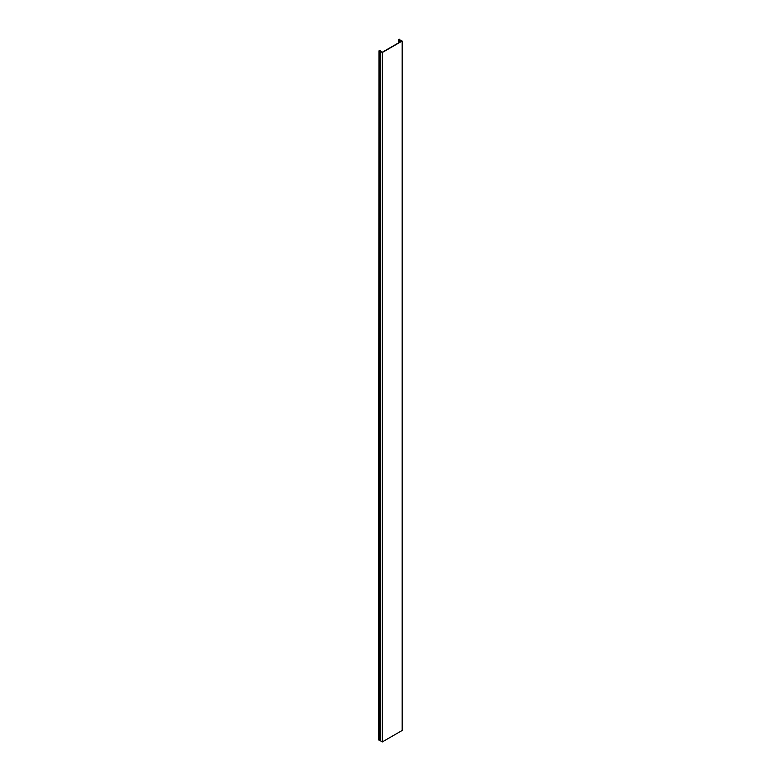 <?xml version="1.0" encoding="UTF-8"?>
<svg xmlns="http://www.w3.org/2000/svg" width="781" height="781" viewBox="0 0 781 781"><rect width="100%" height="100%" fill="white"/><g stroke="black" fill="none" stroke-linecap="round" stroke-linejoin="round"><path stroke-width="1.17" d="M402.176 41.042L398.652 39.265A0.898 0.517 180 0 0 399.423 40.046L401.698 41.042L382.27 52.249L380.552 50.941A0.898 0.517 180 0 0 379.205 50.492L378.824 740.037L379 50.785L380.22 50.941L380.22 740.613L382.27 741.95L382.27 52.532L402.176 41.042L402.176 730.46L382.27 741.95M380.22 51.195L382.27 52.532M379 740.212L380.22 740.368M399.159 39.148L399.159 39.811M400.067 40.095L400.067 41.979M380.396 51.448L380.396 740.866M379.371 740.085L379.371 50.658M399.423 40.046L399.423 42.35M399.862 42.096L399.862 40.046M398.525 39.528L398.525 42.867"/></g></svg>
